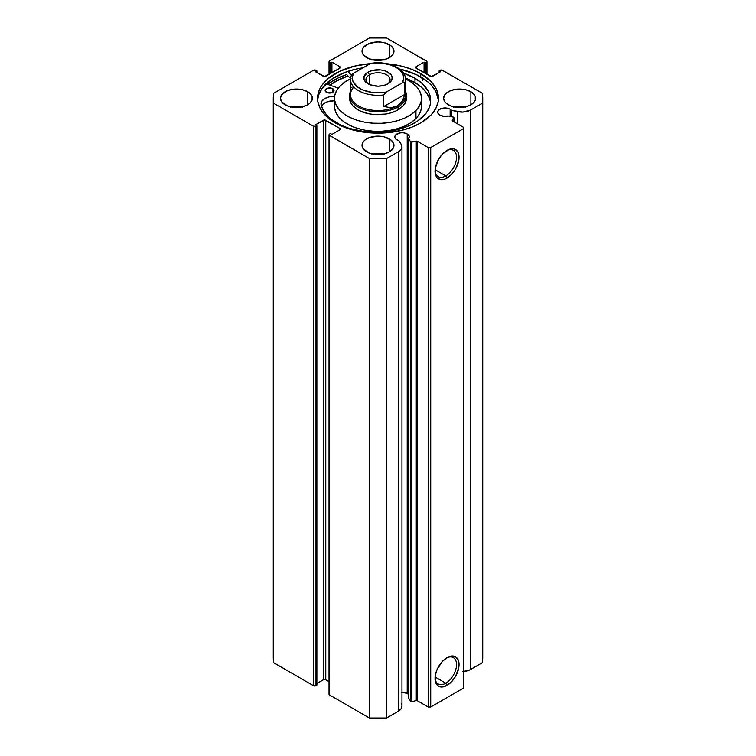 <?xml version="1.0" encoding="UTF-8"?>
<svg xmlns="http://www.w3.org/2000/svg" width="756" height="756" viewBox="0 0 756 756"><rect width="100%" height="100%" fill="white"/><g stroke="black" fill="none" stroke-linecap="round" stroke-linejoin="round"><path stroke-width="1.13" d="M408.514 694.471L407.21 693.441L407.21 133.973L403.477 132.82L400.642 132.82L396.012 134.606L394.925 136.127L394.925 137.762L396.012 139.284L398.979 140.748A7.276 4.205 180 0 1 396.919 139.917A7.276 4.205 180 0 1 394.783 136.949A7.276 4.205 180 0 1 399.272 133.065A7.276 4.205 180 0 1 407.21 133.973A7.276 4.205 180 0 1 409.336 136.949A7.276 4.205 180 0 1 408.656 138.717L410.546 141.703L410.546 701.171L408.656 698.185L410.546 701.171A1.068 0.614 180 0 0 410.791 701.398A1.068 0.614 0 0 0 411.907 701.54L410.791 701.398L410.791 141.93A1.068 0.614 180 0 0 411.907 142.071L411.907 701.54L411.907 142.071L416.272 141.155L416.272 700.623L411.907 701.54L416.272 700.623A1.068 0.614 0 0 1 417.388 700.765L417.388 141.296L417.388 700.765L416.272 700.623L416.272 141.155A1.068 0.614 180 0 1 417.388 141.296L428.208 147.543L428.208 707.011L417.388 700.765L428.208 707.011L430.722 707.011L430.722 147.543L430.722 707.011L428.208 707.011L428.208 147.543L430.722 147.543L463.352 128.7L463.352 688.168L430.722 707.011L463.352 688.168L463.352 127.254L452.542 121.007A1.068 0.614 180 0 1 452.286 120.365L453.874 117.841A1.068 0.614 180 0 0 453.241 117.057L448.062 115.97A7.276 4.205 180 0 1 439.85 115.129L443.725 116.301L448.062 115.97L453.6 117.18L452.353 120.865L463.352 127.254L463.352 128.7L430.722 147.543L428.208 147.543L417.151 141.192L410.791 141.93A1.068 0.614 180 0 1 410.546 141.703L410.546 701.171A1.068 0.614 0 0 0 410.791 701.398L410.791 141.93A1.068 0.614 180 0 1 410.546 141.703L408.656 138.717L409.232 136.212L407.21 133.973L407.21 693.441A7.276 4.205 0 0 0 401.228 692.241M450.141 109.185L450.141 116.405L450.141 109.185L449.036 108.666L444.991 107.957L440.946 108.666L438.272 110.546L437.715 112.162A7.276 4.205 180 0 1 442.203 108.278A7.276 4.205 180 0 1 450.141 109.185A7.276 4.205 180 0 1 451.587 110.385L450.141 109.185M439.85 115.129A7.276 4.205 180 0 1 437.715 112.162L438.272 113.769L439.85 115.129M445.785 683.197A15.205 8.779 120 0 0 456.529 664.921A15.205 8.779 120 0 0 446.39 658.032A15.205 8.779 -60 0 1 453.383 657.607A15.205 8.779 -60 0 1 455.717 669.797A15.205 8.779 -60 0 1 445.785 683.197L435.087 677.017L445.785 683.197A15.205 8.779 -60 0 1 438.178 683.944A15.205 8.779 -60 0 1 435.05 677.678A15.205 8.779 120 0 0 445.785 683.197L447.032 685.371L445.785 683.197M447.032 657.635A16.982 9.8 -60 0 1 459.043 664.571A16.982 9.8 -60 0 1 447.032 685.371L442.44 686.968L438.546 686.212L435.947 683.216L435.258 681.005L435.258 675.599L437.053 669.561L442.44 661.349L447.032 657.635L449.376 656.548L453.704 656.123L455.528 656.794L458.127 659.79L458.816 662.001L458.816 667.406L455.528 676.403L451.634 681.657L447.032 685.371A16.982 9.8 -60 0 1 435.031 678.434A16.982 9.8 -60 0 1 447.032 657.635L447.032 657.635M445.785 175.902A15.205 8.779 120 0 0 456.529 157.635A15.205 8.779 120 0 0 446.39 150.737A15.205 8.779 -60 0 1 453.383 150.321A15.205 8.779 -60 0 1 455.717 162.502A15.205 8.779 -60 0 1 445.785 175.902L435.087 169.731L445.785 175.902A15.205 8.779 -60 0 1 438.178 176.658A15.205 8.779 -60 0 1 435.05 170.393A15.205 8.779 120 0 0 445.785 175.902L447.032 178.076L445.785 175.902M447.032 150.349A16.982 9.8 -60 0 1 459.043 157.286A16.982 9.8 -60 0 1 447.032 178.076L444.698 179.163L440.37 179.597L437.053 177.679L435.258 173.719L435.258 168.304L438.546 159.308L442.44 154.054L449.376 149.263L453.704 148.838L455.528 149.508L458.127 152.504L458.816 154.706L458.816 160.121L455.528 169.117L451.634 174.371L447.032 178.076A16.982 9.8 -60 0 1 435.031 171.149A16.982 9.8 -60 0 1 447.032 150.349L447.032 150.349M422.689 80.438L422.689 78.104L422.689 80.438M420.742 73.587A60.442 34.899 180 0 1 438.442 98.271A60.442 34.899 180 0 1 401.134 130.504A60.442 34.899 180 0 1 335.258 122.944L344.424 127.282L354.866 130.504L372.075 132.999L383.925 132.999L401.134 130.504L411.576 127.282L420.742 122.944L431.307 114.714L435.843 108.401L438.149 101.691L438.442 98.271L437.28 91.457L435.843 88.14L431.307 81.818L420.742 73.587L411.576 69.25L401.134 66.027L387.573 63.806A60.442 34.899 180 0 1 420.742 73.587L420.742 76.923L420.742 73.587M438.376 99.934A60.442 34.899 0 0 0 420.742 76.923A60.442 34.899 0 0 0 399.537 68.994L416.348 74.627L428.255 82.215L431.307 85.154L435.843 91.467L438.376 99.934M301.738 106.965A15.98 9.223 0 0 0 291.088 106.965M307.711 91.741L307.711 104.791L309.695 103.392L312.077 100.066L312.077 96.466L309.695 93.139L307.711 91.741L302.523 89.747L293.29 89.217L287.535 90.597L281.648 94.736L280.438 98.271A15.98 9.223 180 0 1 290.295 89.747A15.98 9.223 180 0 1 307.711 91.741A15.98 9.223 180 0 1 312.389 98.271A15.98 9.223 180 0 1 302.523 106.785A15.98 9.223 180 0 1 285.116 104.791A15.98 9.223 180 0 1 280.438 98.271L281.648 101.795L287.535 105.934L296.409 107.494L302.523 106.785L307.711 104.791L307.711 91.741M383.32 59.856A15.98 9.223 0 0 0 372.68 59.856M389.293 44.642L389.293 57.683L392.761 54.697L393.98 51.162L393.668 49.367L391.287 46.04L384.114 42.638L378 41.939L369.126 43.489L363.239 47.628L362.02 51.162A15.98 9.223 180 0 1 371.886 42.638A15.98 9.223 180 0 1 389.293 44.642A15.98 9.223 180 0 1 393.98 51.162A15.98 9.223 180 0 1 384.114 59.686A15.98 9.223 180 0 1 366.707 57.683A15.98 9.223 180 0 1 362.02 51.162L363.239 54.697L369.126 58.836L378 60.385L384.114 59.686L389.293 57.683L389.293 44.642M383.32 154.063A15.98 9.223 0 0 0 372.68 154.063M389.293 138.849L389.293 151.89L392.761 148.904L393.98 145.369L393.668 143.574L391.287 140.247L384.114 136.845L378 136.146L369.126 137.705L364.713 140.247L363.239 141.844L362.02 145.369A15.98 9.223 180 0 1 371.886 136.845A15.98 9.223 180 0 1 389.293 138.849A15.98 9.223 180 0 1 393.98 145.369A15.98 9.223 180 0 1 384.114 153.893A15.98 9.223 180 0 1 366.707 151.89A15.98 9.223 180 0 1 362.02 145.369L363.239 148.904L369.126 153.043L374.881 154.422L384.114 153.893L389.293 151.89L389.293 138.849M464.912 106.965A15.98 9.223 0 0 0 454.261 106.965M470.884 91.741L470.884 104.791L474.352 101.795L475.259 100.066L475.259 96.466L474.352 94.736L470.884 91.741L465.705 89.747L456.473 89.217L450.708 90.597L446.305 93.139L444.83 94.736L443.611 98.271A15.98 9.223 180 0 1 453.477 89.747A15.98 9.223 180 0 1 470.884 91.741A15.98 9.223 180 0 1 475.562 98.271A15.98 9.223 180 0 1 465.705 106.785A15.98 9.223 180 0 1 448.289 104.791A15.98 9.223 180 0 1 443.611 98.271L444.83 101.795L446.305 103.392L450.708 105.934L459.591 107.494L465.705 106.785L470.884 104.791L470.884 91.741M401.946 705.735L401.181 708.684L398.393 711.179A12.209 7.05 0 0 0 401.965 706.198L401.965 146.73A12.209 7.05 180 0 0 401.228 144.32L398.979 140.748L401.71 145.275L401.937 147.269L401.181 149.215L398.393 151.72L386.59 158.533L369.41 158.533L329.162 135.182L329.162 134.398L330.429 133.557L331.931 134.426L339.841 129.862L340.361 129.134L339.841 128.416L324.532 119.996L315.365 124.863L316.868 125.732L315.989 126.243L313.485 126.243L273.625 103.222L273.625 93.309L313.485 70.299L315.989 70.299L316.868 70.799L315.365 71.669L324.532 76.536L339.841 68.116L340.361 67.397L339.841 66.67L331.931 62.105L330.429 62.975L329.55 62.464L329.03 61.746L329.55 61.019L369.41 38.008L386.59 38.008L426.838 61.349L426.838 62.134L425.571 62.975L424.069 62.105L416.159 66.67L415.639 67.397L416.159 68.116L431.468 76.536L440.635 71.669L439.132 70.799L441.939 70.072L482.375 93.309L482.375 103.222L470.582 110.036L462.87 112.086L451.587 110.385L451.587 116.707L451.587 110.385L457.767 111.68L457.767 124.031L457.767 111.68A12.209 7.05 180 0 0 470.582 110.036L482.375 103.222L482.375 662.691L469.268 670.156L462.87 671.555M370.185 63.665L354.866 66.027L339.652 71.291L327.745 78.879L322.16 84.908L320.157 88.14L318.72 91.457L317.558 98.271L317.851 101.691L320.157 108.401L324.693 114.714L335.258 122.944A60.442 34.899 180 0 1 317.558 98.271A60.442 34.899 180 0 1 370.185 63.665M408.656 694.632A7.276 4.205 0 0 0 407.21 693.441L401.965 692.212M401.228 703.789L401.71 704.743M401.965 146.73A12.209 7.05 180 0 1 398.393 151.72L398.393 711.179L386.59 717.992L386.59 158.533L398.393 151.72L398.393 711.179L386.59 717.992L369.41 717.992L329.55 694.981L329.162 693.866M273.266 657.729L273.266 98.271A104.734 60.471 180 0 0 273.625 103.222L273.266 657.729A104.734 60.471 0 0 0 273.625 662.691L313.485 685.701L313.485 126.243L313.485 685.701L273.625 662.691L273.625 103.222L313.485 126.243A1.777 1.021 180 0 0 315.989 126.243L315.989 685.701L313.485 685.701A1.777 1.021 0 0 0 315.989 685.701L316.868 685.201L316.868 125.732L316.868 685.201L315.989 685.701L315.989 126.243L316.868 125.732L315.365 124.863L323.275 120.298A1.777 1.021 180 0 1 325.779 120.298L325.779 679.767L329.03 681.638L325.779 679.767L323.851 679.54L316.868 683.462L323.275 679.767L323.275 120.298L323.275 679.767A1.777 1.021 0 0 1 325.779 679.767L325.779 120.298L339.841 128.416L339.841 129.862L331.931 134.426L330.429 133.557L329.55 134.067A1.777 1.021 180 0 0 329.03 134.795A1.777 1.021 180 0 0 329.55 135.513L369.41 158.533L369.41 717.992L329.55 694.981L329.55 135.513L329.55 694.981A1.777 1.021 0 0 1 329.03 694.254L329.03 134.795M273.266 98.271A104.734 60.471 180 0 1 273.625 93.309L313.485 70.299A1.777 1.021 180 0 1 315.989 70.299L316.868 70.799L316.868 72.538L316.868 70.799L315.365 71.669L323.275 76.233A1.777 1.021 180 0 0 325.779 76.233L339.841 68.116A1.777 1.021 180 0 0 340.361 67.397A1.777 1.021 180 0 0 339.841 66.67L339.841 68.116L339.841 66.67L331.931 62.105L331.931 72.689L331.931 62.105L330.429 62.975L330.429 73.559L330.429 62.975L329.55 62.464L329.55 74.06L329.55 62.464A1.777 1.021 180 0 1 329.03 61.746A1.777 1.021 180 0 1 329.55 61.019L369.41 38.008A104.734 60.471 180 0 1 386.59 38.008L426.45 61.019A1.777 1.021 180 0 1 426.97 61.746A1.777 1.021 180 0 1 426.45 62.464L425.571 62.975L425.571 73.559L425.571 62.975L424.069 62.105L424.069 72.689L424.069 62.105L416.159 66.67A1.777 1.021 180 0 0 415.639 67.397A1.777 1.021 180 0 0 416.159 68.116L416.159 66.67L416.159 68.116L430.221 76.233A1.777 1.021 180 0 0 432.725 76.233L440.635 71.669L439.132 70.799L439.132 72.538L439.132 70.799L440.011 70.299A1.777 1.021 180 0 1 442.515 70.299L482.375 93.309A104.734 60.471 180 0 1 482.734 98.271A104.734 60.471 180 0 1 482.375 103.222L482.375 662.691A104.734 60.471 0 0 0 482.734 657.729L482.375 662.691L470.582 669.504L470.582 110.036L470.582 669.504A12.209 7.05 0 0 1 463.352 671.526M465.705 107.135L459.591 106.435L453.477 107.135M384.114 154.243L378 153.544L371.886 154.243M384.114 60.036L378 59.327L371.886 60.036M302.523 107.135L296.409 106.435L290.295 107.135M426.45 62.464L426.45 74.06L426.45 62.464M339.841 128.416A1.777 1.021 180 0 1 340.361 129.134A1.777 1.021 180 0 1 339.841 129.862L339.841 128.416M362.993 67.794A60.442 34.899 0 0 0 317.624 99.934L318.72 94.793L322.16 88.244L331.279 79.465L344.424 72.585L354.866 69.363L362.993 67.794M346.598 74.579A63.192 36.486 0 0 0 327.48 84.322L337.913 78.038L346.598 74.579L350.519 78.529L346.598 74.579M329.852 85.144L339.652 79.267L347.968 75.959A60.442 34.899 180 0 0 329.852 85.144M386.59 158.533A104.734 60.471 180 0 1 369.41 158.533L369.41 717.992A104.734 60.471 0 0 0 386.59 717.992L386.59 158.533M453.874 117.841L453.874 121.782L453.874 117.841M408.656 138.717L408.656 698.185L408.656 138.717M406.407 98.271A28.407 16.396 180 0 1 402.787 106.275L405.018 103.326L406.407 98.195M334.511 98.271L334.511 106.237A43.489 25.109 0 0 0 367.029 130.533A43.489 25.109 0 0 0 415.951 118.503L415.951 110.527A43.489 25.109 180 0 1 367.029 122.566A43.489 25.109 180 0 1 334.511 98.271A43.489 25.109 180 0 1 340.049 86.004A43.489 25.109 180 0 1 350.5 78.813M329.928 85.173A60.357 34.842 180 0 1 348.015 75.997L336.155 81.128L329.928 85.173M334.804 103.298L334.643 108.221L336.146 113.06L339.255 117.643L343.857 121.792L349.773 125.335L356.766 128.151L364.581 130.126L372.906 131.175L381.43 131.27L389.822 130.401L397.76 128.605L404.942 125.95L411.084 122.538L415.951 118.503L419.372 113.986L421.196 109.176L421.489 106.123M351.058 78.558L344.916 81.969L340.049 86.004L336.628 90.522L334.804 95.322L334.643 100.246L336.146 105.093L339.255 109.677L343.857 113.816L349.773 117.369L356.766 120.176L364.581 122.151L372.906 123.2L381.43 123.294L389.822 122.434L397.76 120.639L404.942 117.983L411.084 114.562L415.951 110.527L419.372 106.02L421.196 101.209L421.357 96.286L419.854 91.438L416.745 86.855L412.143 82.716L405.5 78.813A43.489 25.109 180 0 1 421.489 98.271A43.489 25.109 180 0 1 415.951 110.527L415.951 118.503A43.489 25.109 0 0 0 421.489 106.237L421.489 98.271M349.688 99.556L350.671 102.721L352.702 105.717L359.563 110.745L369.23 113.863L374.674 114.553L385.721 114.043L390.909 112.871L395.596 111.141L402.787 106.275A28.407 16.396 180 0 1 370.837 114.137A28.407 16.396 180 0 1 349.593 98.271L349.593 95.369A28.407 16.396 180 0 1 350.482 91.296A28.407 16.396 0 0 0 363.938 109.611A28.407 16.396 0 0 0 398.081 106.965L397.458 105.878A27.518 15.885 180 0 1 361.51 107.361A27.518 15.885 180 0 1 353.846 87.034M387.223 84.209A12.068 6.965 0 0 0 386.165 74.579A12.068 6.965 0 0 0 369.467 74.787L367.955 72.179A14.203 8.203 180 0 1 388.045 72.179A14.203 8.203 180 0 1 388.045 83.774L391.117 81.109L392.203 77.972L391.117 74.835L385.891 71.158L380.769 69.93L372.566 70.403L367.955 72.179L364.071 76.375L364.071 79.578L364.883 81.109L370.109 84.795L378 86.175L383.434 85.551L388.045 83.774A14.203 8.203 180 0 1 367.955 83.774A14.203 8.203 180 0 1 367.955 72.179L369.467 74.787A12.068 6.965 180 0 1 382.621 73.275A12.068 6.965 180 0 1 390.068 79.711A12.068 6.965 180 0 1 387.223 84.209M369.467 84.53L369.467 74.787L369.467 84.53M404.914 91.344A27.518 15.885 180 0 1 397.458 105.878L398.081 106.965A28.407 16.396 0 0 0 405.518 91.296A28.407 16.396 180 0 1 406.407 95.369A28.407 16.396 180 0 1 398.081 106.965L398.081 109.866L398.081 106.965A28.407 16.396 180 0 1 367.132 110.518A28.407 16.396 180 0 1 349.593 95.369M351.181 75.647L350.482 79.427L350.482 94.642A27.518 15.885 0 0 0 367.473 109.318A27.518 15.885 0 0 0 397.458 105.878A27.518 15.885 0 0 0 405.518 94.642L405.518 79.427A27.518 15.885 180 0 1 404.914 82.725L404.914 94.32L402.183 101.295L397.458 105.878L391.126 107.683L383.727 106.558L383.727 94.963A27.518 15.885 180 0 1 350.482 79.427A27.518 15.885 180 0 1 351.086 76.12A27.518 15.885 0 0 0 350.491 79.843A27.518 15.885 0 0 0 383.727 94.963L383.727 106.558L404.914 94.32L404.564 82.168L402.381 82.744L386.259 92.052L383.727 94.963L386.259 92.052L379.247 92.818L372.15 92.449L362.493 89.841L357.456 86.931L352.939 81.355L352.287 77.254L353.619 73.209L352.107 74.343L351.086 76.12L352.854 73.71L369.741 63.901L353.619 73.209A25.742 14.865 180 0 0 359.799 88.48A25.742 14.865 180 0 0 386.259 92.052L403.146 82.357L404.564 82.168L404.914 82.725A27.518 15.885 0 0 0 405.509 79.002M371.924 63.324L369.741 63.901L376.753 63.135L383.85 63.504L390.512 64.988L396.201 67.464L400.5 70.752L403.061 74.598L403.713 78.7L402.381 82.744A25.742 14.865 180 0 0 396.201 67.464A25.742 14.865 180 0 0 369.741 63.901L371.243 63.287M351.086 87.715L352.183 87.082M397.458 105.878L402.183 101.295L404.914 94.32L383.727 106.558L391.126 107.683L397.458 105.878M368.777 84.209A12.068 6.965 180 0 1 365.932 79.711A12.068 6.965 180 0 1 369.467 74.787A12.068 6.965 0 0 0 368.777 84.209M326.412 92.289A4.441 2.561 180 0 1 325.156 90.503A4.441 2.561 180 0 1 327.915 88.121A4.441 2.561 180 0 1 332.763 88.707L332.763 92.289L332.763 88.707L330.504 87.989L326.488 88.669L325.231 90.966L327.849 92.856L332.016 92.648L334.029 90.531L332.763 88.707A4.441 2.561 180 0 1 334.029 90.503A4.441 2.561 180 0 1 331.26 92.875A4.441 2.561 180 0 1 326.412 92.289M331.941 92.676A4.441 2.561 0 0 0 327.244 92.676M336.297 122.718A55.027 31.771 180 0 1 321.026 104.385L322.84 109.45L326.053 114.269L330.58 118.739L340.257 124.834L349.159 128.35L364.307 131.591L375.033 132.272L391.032 131.005L401.039 128.681L410.083 125.279L417.794 120.922L426.242 112.984L429.493 107.04L430.344 103.959L430.466 97.732L428.472 91.608L421.735 83.141L414.978 78.284A55.027 31.771 180 0 1 430.674 100.501A55.027 31.771 180 0 1 396.418 129.919A55.027 31.771 180 0 1 336.297 122.718M430.466 102.079L429.729 98.989L426.715 93.016L421.735 87.488L414.978 82.631L414.978 78.284L414.978 82.631A55.027 31.771 -0 0 0 405.433 78.133L414.978 82.631A55.027 31.771 -0 0 1 430.542 102.674M351.455 75.127L347.751 71.385L351.455 75.127M403.496 73.096A55.027 31.771 180 0 1 414.978 78.284L403.496 73.096M326.006 83.812L338.253 88.065L326.006 83.812M334.672 96.362L329.181 96.881L324.664 98.62L321.782 101.276L321.045 104.385A12.918 7.456 180 0 1 321.007 103.818A12.918 7.456 180 0 1 334.549 96.371L334.549 97.24L334.634 96.362M334.549 100.718L326.762 101.956L322.973 104.205L321.489 106.152A12.918 7.456 0 0 1 334.511 100.718M332.092 92.733L327.168 92.704M329.03 61.746L329.03 74.362M426.97 74.362L426.97 61.746M482.734 657.729L482.734 98.271M453.94 117.634L453.94 121.82M405.518 79.427C405.849 68.352 387.592 60.574 371.3 63.277"/></g></svg>
